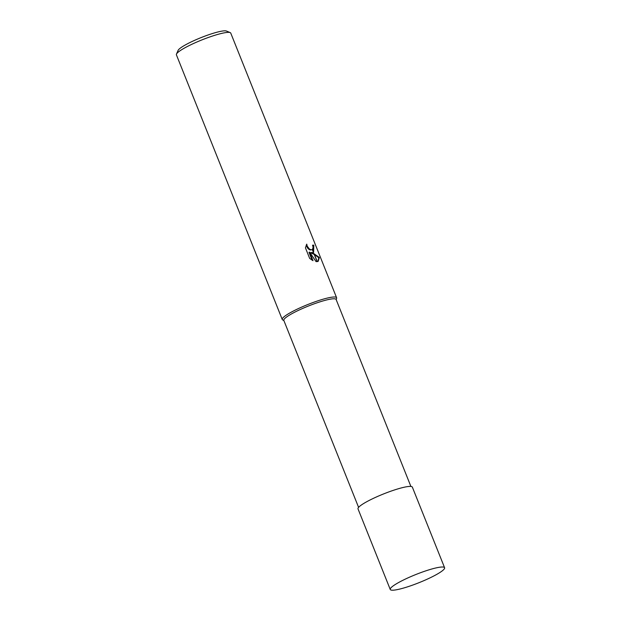 <?xml version="1.0" encoding="UTF-8"?>
<svg xmlns="http://www.w3.org/2000/svg" width="621" height="621" viewBox="0 0 621 621"><rect width="100%" height="100%" fill="white"/><g stroke="black" fill="none" stroke-linecap="round" stroke-linejoin="round"><path stroke-width="0.93" d="M410.892 486.445L336.116 299.477A28.17 4.215 158.2 0 0 331.156 299.019A28.17 4.215 158.2 0 0 301.123 309.118A28.17 4.215 158.2 0 0 283.813 320.397L358.589 507.365M336.202 299.702L336.605 298.259A29.265 4.378 158.2 0 0 331.443 297.249A29.265 4.378 158.2 0 0 298.802 308.404A29.265 4.378 158.2 0 0 282.617 319.854A29.265 4.378 158.2 0 1 282.252 319.466L176.403 54.827A29.265 4.378 158.2 0 1 176.473 54.089A29.265 4.378 158.2 0 1 196.36 42.236A29.265 4.378 158.2 0 1 225.594 32.61A29.265 4.378 158.2 0 1 230.189 32.602A29.265 4.378 158.2 0 1 230.748 33.092L336.598 297.731A29.265 4.378 158.2 0 0 331.443 297.249A29.265 4.378 158.2 0 0 300.238 307.744A29.265 4.378 158.2 0 0 282.252 319.466M230.189 32.602L226.455 31.05A26.338 3.936 158.2 0 0 222.318 31.058A26.338 3.936 158.2 0 0 196.011 39.721A26.338 3.936 158.2 0 0 178.111 50.386L176.473 54.089M311.144 252.46L313.931 253.686L317.106 261.62L316.035 261.604L309.576 252.087L313.007 260.673L309.669 258.421L305.431 247.826L306.758 244.131L307.185 246.126L309.32 248.951L310.663 249.689L312.324 249.665L313.458 252.499L310.593 252.747L314.226 254.416M312.324 249.665A4.673 2.492 62.7 0 0 312.456 249.58L313.085 247.158L312.534 245.194A29.265 4.378 -21.8 0 1 313.799 245.155L313.605 252.444A7.693 4.099 -117.3 0 1 313.458 252.499L313.458 252.491M313.931 253.686L319.373 257.467L318.2 261.317L317.269 261.604A10.588 5.643 -117.3 0 1 317.106 261.62M317.905 261.449L318.798 257.762L314.443 254.532M318.798 257.769L319.373 257.467M313.582 252.39L313.232 245.45L313.799 245.155M313.605 252.444L312.456 249.58M312.301 249.681L310.112 249.976L308.769 249.238L307.527 248.004L306.246 245.023M313.232 245.45A28.535 4.269 158.2 0 0 312.635 245.45M312.153 260.222L309.01 252.374L309.576 252.087M317.269 261.604L314.148 253.795M336.598 298.282A29.265 4.378 158.2 0 0 336.598 297.731M444.597 567.734L412.352 487.136A29.265 4.378 158.2 0 0 407.197 486.662A29.265 4.378 158.2 0 0 376 497.157A29.265 4.378 158.2 0 0 358.014 508.871L390.252 589.476A29.265 4.378 158.2 0 0 395.406 589.95A29.265 4.378 158.2 0 0 426.611 579.455A29.265 4.378 158.2 0 0 444.597 567.734A29.265 4.378 158.2 0 0 439.435 567.26A29.265 4.378 158.2 0 0 408.238 577.755A29.265 4.378 158.2 0 0 390.252 589.476M283.898 320.622L282.617 319.854"/></g></svg>
